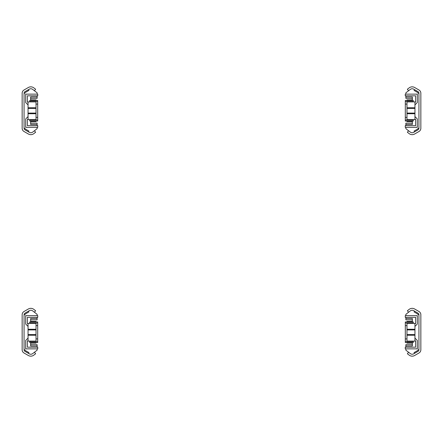 <?xml version="1.0" encoding="UTF-8"?>
<svg xmlns="http://www.w3.org/2000/svg" width="443" height="443" viewBox="0 0 443 443"><rect width="100%" height="100%" fill="white"/><g stroke="black" fill="none" stroke-linecap="round" stroke-linejoin="round"><path stroke-width="0.66" d="M37.123 124.483L30.656 124.483L30.656 123.154L37.123 123.154L37.123 125.679M37.123 127.362L37.123 128.675L32.671 132.108A3.04 3.04 0 0 1 29.293 132.335L24.952 129.827A1.772 1.772 0 0 1 24.066 128.293L24.952 128.293A0.886 0.886 0 0 0 25.395 129.057L28.939 131.106L28.496 131.87M30.656 98.346L30.656 97.017L37.123 97.017L37.123 98.346L30.656 98.346L30.656 100.472M28.496 89.63L28.939 90.394L25.395 92.443A0.886 0.886 0 0 0 24.952 93.207L24.066 93.207A1.772 1.772 0 0 1 24.952 91.673L29.293 89.165A3.04 3.04 0 0 1 32.671 89.392L37.123 92.825L37.123 94.137M30.656 121.028L30.656 123.154M37.123 95.821L37.123 97.017M24.066 128.293L24.066 93.207M30.656 121.603L36.027 121.603L36.027 121.028M36.027 100.472L36.027 99.897L30.656 99.897M34.449 90.765L35.617 89.248L33.84 87.875A4.951 4.951 0 0 0 28.341 87.509L23.994 90.018A3.688 3.688 0 0 0 22.15 93.207L22.15 128.293A3.688 3.688 0 0 0 23.994 131.482L28.341 133.991A4.951 4.951 0 0 0 33.84 133.625L35.617 132.252L34.449 130.735M28.053 116.587L25.694 118.945L25.694 127.362L37.744 127.362L37.744 125.679L27.377 125.679L27.377 119.643L28.053 118.968M28.053 102.532L27.377 101.857L27.377 95.821L37.744 95.821L37.744 94.137L25.694 94.137L25.694 102.554L28.053 104.913M36.027 101.89L36.027 119.61L28.053 119.61L28.053 101.89L36.027 101.89M36.027 107.776L28.053 107.776M36.027 108.408L28.053 108.408M36.027 113.092L28.053 113.092M36.027 113.724L28.053 113.724M29.714 101.89L29.714 100.472L37.688 100.472L37.688 104.105L36.027 104.105M37.688 104.105L37.688 121.028L29.714 121.028L29.714 119.61M37.688 117.395L36.027 117.395M405.877 97.017L412.344 97.017L412.344 98.346L405.877 98.346L405.877 95.821M405.877 94.137L405.877 92.825L410.329 89.392A3.04 3.04 0 0 1 413.707 89.165L418.048 91.673A1.772 1.772 0 0 1 418.934 93.207L418.048 93.207A0.886 0.886 0 0 0 417.605 92.443L414.061 90.394L414.504 89.63M412.344 123.154L412.344 124.483L405.877 124.483L405.877 123.154L412.344 123.154L412.344 121.028M414.504 131.87L414.061 131.106L417.605 129.057A0.886 0.886 0 0 0 418.048 128.293L418.934 128.293A1.772 1.772 0 0 1 418.048 129.827L413.707 132.335A3.04 3.04 0 0 1 410.329 132.108L405.877 128.675L405.877 127.362M412.344 100.472L412.344 98.346M405.877 125.679L405.877 124.483M418.934 93.207L418.934 128.293M412.344 99.897L406.973 99.897L406.973 100.472M406.973 121.028L406.973 121.603L412.344 121.603M408.551 130.735L407.383 132.252L409.16 133.625A4.951 4.951 0 0 0 414.659 133.991L419.006 131.482A3.688 3.688 0 0 0 420.85 128.293L420.85 93.207A3.688 3.688 0 0 0 419.006 90.018L414.659 87.509A4.951 4.951 0 0 0 409.16 87.875L407.383 89.248L408.551 90.765M414.947 104.913L417.306 102.554L417.306 94.137L405.256 94.137L405.256 95.821L415.623 95.821L415.623 101.857L414.947 102.532M414.947 118.968L415.623 119.643L415.623 125.679L405.256 125.679L405.256 127.362L417.306 127.362L417.306 118.945L414.947 116.587M406.973 119.61L406.973 101.89L414.947 101.89L414.947 119.61L406.973 119.61M406.973 113.724L414.947 113.724M406.973 113.092L414.947 113.092M406.973 108.408L414.947 108.408M406.973 107.776L414.947 107.776M413.286 119.61L413.286 121.028L405.312 121.028L405.312 117.395L406.973 117.395M405.312 117.395L405.312 100.472L413.286 100.472L413.286 101.89M405.312 104.105L406.973 104.105M37.123 345.983L30.656 345.983L30.656 344.654L37.123 344.654L37.123 347.179M37.123 348.862L37.123 350.175L32.671 353.608A3.04 3.04 0 0 1 29.293 353.835L24.952 351.327A1.772 1.772 0 0 1 24.066 349.793L24.952 349.793A0.886 0.886 0 0 0 25.395 350.557L28.939 352.606L28.496 353.37M30.656 319.846L30.656 318.517L37.123 318.517L37.123 319.846L30.656 319.846L30.656 321.972M28.496 311.13L28.939 311.894L25.395 313.943A0.886 0.886 0 0 0 24.952 314.707L24.066 314.707A1.772 1.772 0 0 1 24.952 313.173L29.293 310.665A3.04 3.04 0 0 1 32.671 310.892L37.123 314.325L37.123 315.637M30.656 342.528L30.656 344.654M37.123 317.321L37.123 318.517M24.066 349.793L24.066 314.707M30.656 343.103L36.027 343.103L36.027 342.528M36.027 321.972L36.027 321.396L30.656 321.396M34.449 312.265L35.617 310.748L33.84 309.375A4.951 4.951 0 0 0 28.341 309.009L23.994 311.518A3.688 3.688 0 0 0 22.15 314.707L22.15 349.793A3.688 3.688 0 0 0 23.994 352.982L28.341 355.491A4.951 4.951 0 0 0 33.84 355.125L35.617 353.752L34.449 352.235M28.053 338.087L25.694 340.445L25.694 348.862L37.744 348.862L37.744 347.179L27.377 347.179L27.377 341.143L28.053 340.468M28.053 324.032L27.377 323.357L27.377 317.321L37.744 317.321L37.744 315.637L25.694 315.637L25.694 324.055L28.053 326.413M36.027 323.39L36.027 341.11L28.053 341.11L28.053 323.39L36.027 323.39M36.027 329.276L28.053 329.276M36.027 329.908L28.053 329.908M36.027 334.592L28.053 334.592M36.027 335.224L28.053 335.224M29.714 323.39L29.714 321.972L37.688 321.972L37.688 325.605L36.027 325.605M37.688 325.605L37.688 342.528L29.714 342.528L29.714 341.11M37.688 338.895L36.027 338.895M405.877 318.517L412.344 318.517L412.344 319.846L405.877 319.846L405.877 317.321M405.877 315.637L405.877 314.325L410.329 310.892A3.04 3.04 0 0 1 413.707 310.665L418.048 313.173A1.772 1.772 0 0 1 418.934 314.707L418.048 314.707A0.886 0.886 0 0 0 417.605 313.943L414.061 311.894L414.504 311.13M412.344 344.654L412.344 345.983L405.877 345.983L405.877 344.654L412.344 344.654L412.344 342.528M414.504 353.37L414.061 352.606L417.605 350.557A0.886 0.886 0 0 0 418.048 349.793L418.934 349.793A1.772 1.772 0 0 1 418.048 351.327L413.707 353.835A3.04 3.04 0 0 1 410.329 353.608L405.877 350.175L405.877 348.862M412.344 321.972L412.344 319.846M405.877 347.179L405.877 345.983M418.934 314.707L418.934 349.793M412.344 321.396L406.973 321.396L406.973 321.972M406.973 342.528L406.973 343.103L412.344 343.103M408.551 352.235L407.383 353.752L409.16 355.125A4.951 4.951 0 0 0 414.659 355.491L419.006 352.982A3.688 3.688 0 0 0 420.85 349.793L420.85 314.707A3.688 3.688 0 0 0 419.006 311.518L414.659 309.009A4.951 4.951 0 0 0 409.16 309.375L407.383 310.748L408.551 312.265M414.947 326.413L417.306 324.055L417.306 315.637L405.256 315.637L405.256 317.321L415.623 317.321L415.623 323.357L414.947 324.032M414.947 340.468L415.623 341.143L415.623 347.179L405.256 347.179L405.256 348.862L417.306 348.862L417.306 340.445L414.947 338.087M406.973 341.11L406.973 323.39L414.947 323.39L414.947 341.11L406.973 341.11M406.973 335.224L414.947 335.224M406.973 334.592L414.947 334.592M406.973 329.908L414.947 329.908M406.973 329.276L414.947 329.276M413.286 341.11L413.286 342.528L405.312 342.528L405.312 338.895L406.973 338.895M405.312 338.895L405.312 321.972L413.286 321.972L413.286 323.39M405.312 325.605L406.973 325.605M37.688 101.447L29.714 101.447M37.688 120.053L29.714 120.053M405.312 120.053L413.286 120.053M405.312 101.447L413.286 101.447M37.688 322.947L29.714 322.947M37.688 341.553L29.714 341.553M405.312 341.553L413.286 341.553M405.312 322.947L413.286 322.947"/></g></svg>
